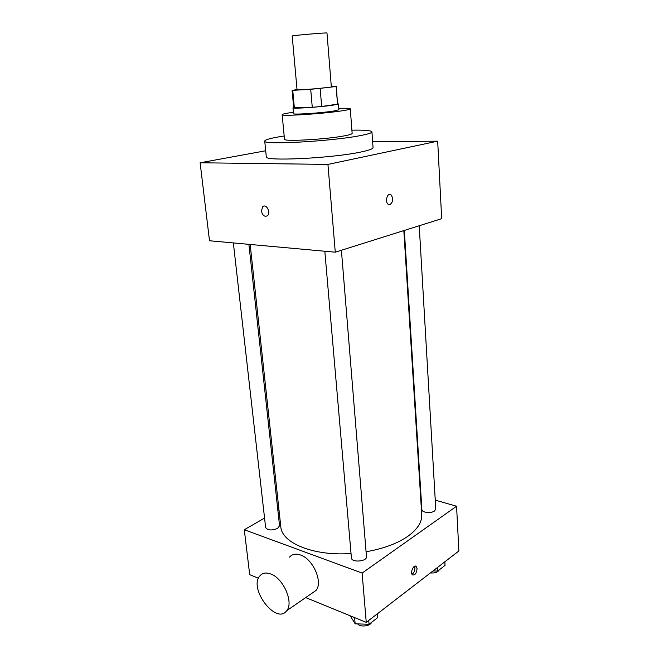 <?xml version="1.0" encoding="UTF-8"?>
<svg xmlns="http://www.w3.org/2000/svg" width="659" height="659" viewBox="0 0 659 659"><rect width="100%" height="100%" fill="white"/><g stroke="black" fill="none" stroke-linecap="round" stroke-linejoin="round"><path stroke-width="0.99" d="M326.988 32.999C327.927 32.431 291.171 35.578 292.192 35.981L297.061 89.772C296.171 90.571 332.358 87.474 331.337 86.831L326.988 32.999M297.036 89.484L292.744 90.324L310.71 89.327L336.131 86.527L331.312 86.518M320.15 88.504L321.666 106.47L337.532 104.18L336.131 86.527M336.321 86.411L337.532 104.18M321.666 106.47L312.267 107.293L310.71 89.327M292.085 90.209L293.7 107.779L312.267 107.293M293.675 107.499L292.975 107.845C291.929 108.949 320.422 107.071 332.943 105.176L338.454 103.949L337.696 103.718M338.454 103.949L338.915 109.773L333.421 111.091C320.933 113.068 292.481 114.888 293.51 113.669L292.975 107.845M294.367 107.994L292.744 90.324M293.379 112.269C286.08 113.282 282.34 114.081 282.151 114.682C280.462 116.519 323.585 113.768 342.227 110.786C347.557 109.962 350.242 109.312 350.275 108.842C349.987 108.282 346.164 108.134 338.8 108.381M282.151 114.682L284.49 139.214C282.892 141.776 325.735 139.453 344.196 135.894C349.476 134.914 352.128 134.082 352.145 133.415L350.275 108.842M284.186 135.976C271.59 137.92 265.107 139.617 264.72 141.051C261.804 145.137 330.884 141.397 359.863 135.696C367.911 134.172 371.931 132.896 371.94 131.866C371.314 130.515 364.633 129.947 351.898 130.169M371.94 131.866L373.043 147.616C373.052 148.843 369.065 150.293 361.066 151.974C332.276 158.267 263.485 161.57 266.31 156.768L264.72 141.051M265.709 150.771L200.122 162.773L327.935 164.412L437.675 141.174L372.623 141.652M389.378 204.727L388.456 204.447C384.658 202.535 387.121 192.23 390.812 194.603C393.596 198.359 393.324 201.703 389.996 204.652C393.324 201.703 393.596 198.359 390.803 194.603L389.881 194.331M200.122 162.773L209.504 240.757L335.274 252.191L441.687 218.673L437.675 141.174M335.274 252.191L327.935 164.412M261.392 211.012L262.743 206.679C266.335 203.334 271.228 212.816 267.414 215.74C264.506 217.058 262.504 215.477 261.392 211.012C262.504 215.477 264.514 217.05 267.422 215.74C271.236 212.816 266.335 203.334 262.743 206.679L261.392 211.012M403.835 230.592L421.727 514.572C422.139 522.052 417.526 529.284 407.88 536.278C397.369 543.535 383.431 548.7 366.075 551.764M351.033 553.511C313.429 556.295 281.533 542.917 280.8 526.656L250.173 244.448M341.403 250.255L366.47 556.674C367.261 561.542 351.453 562.852 351.42 557.926L324.821 251.236M419.223 225.749L435.772 509.02L434.528 510.989C431.093 513.616 421.735 512.595 421.884 509.629L404.329 230.436M248.896 244.332L279.54 525.734L277.604 528.378C271.697 530.709 267.702 530.421 265.635 527.521L233.352 242.924M264.564 518.073L244.291 529.729L362.12 573.083L456.563 506.227L435.253 500.132M421.027 496.054L420.557 495.922M278.971 509.786L277.876 510.412M305.702 597.581L366.247 622.36L362.12 573.083M366.247 622.36L458.878 550.99L456.563 506.227M417.056 568.626C416.579 573.264 415.071 575.356 412.534 574.912C409.84 573.009 413.654 564.096 416.159 566.394L417.056 568.626M244.291 529.729L249.703 574.664L258.476 578.256M289.548 557.094C292.184 554.087 295.842 553.387 300.512 555.002C313.099 558.98 323.305 582.432 315.949 590.505L311.954 593.265M435.426 500.181L435.113 497.726M419.981 479.373L419.503 479.225M270.791 574.005C283.419 578.347 293.955 602.606 286.698 610.712C276.335 625.358 248.319 588.512 259.852 575.917C262.447 572.893 266.096 572.251 270.791 574.005M414.527 566.295L414.915 567.885C414.865 570.842 413.901 572.968 412.023 574.261M432.971 570.958L437.7 571.065L445.039 565.381L444.841 561.806M437.7 571.065L437.494 567.473M439.207 569.903C437.914 572.251 434.981 573.264 430.418 572.926M350.209 615.794L355.152 623.801L369.048 624.295L377.764 617.541L377.459 613.718M355.152 623.801L354.608 617.598M369.048 624.295L368.735 620.448M371.569 622.343C370.374 626.256 360.111 627.401 357.648 623.892M315.949 590.505L286.698 610.712M415.294 566.097L416.159 566.394"/></g></svg>
